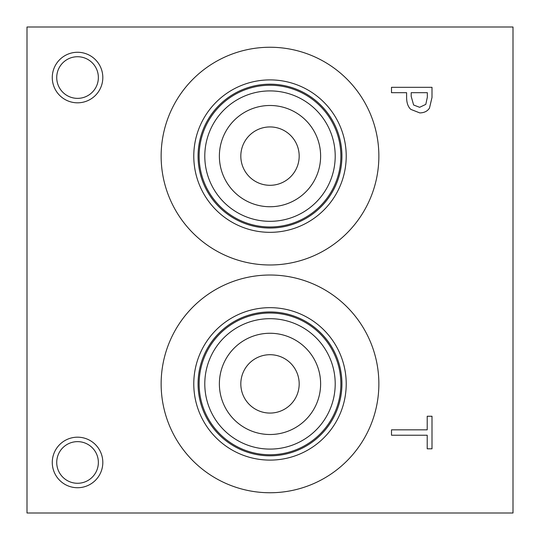 <?xml version="1.0" encoding="UTF-8"?>
<svg xmlns="http://www.w3.org/2000/svg" width="540" height="540" viewBox="0 0 540 540"><rect width="100%" height="100%" fill="white"/><g stroke="black" fill="none" stroke-linecap="round" stroke-linejoin="round"><path stroke-width="0.81" d="M27 27L513 27L513 513L27 513L27 27M425.797 104.382L427.343 97.16L427.343 92.698L411.19 92.698L411.19 96.377L413.62 105.01L419.627 107.305L425.797 104.382M429.476 108.094C427.471 111.206 424.244 112.82 419.789 112.914L410.798 109.37C408.017 106.826 406.62 102.789 406.6 97.261L406.6 92.698L391.5 92.698L391.5 87.318L432 87.318L432 97.49L429.476 108.094M270 264.978A108.864 108.864 0 0 1 161.136 156.114A108.864 108.864 0 0 1 270 47.25A108.864 108.864 0 0 1 378.864 156.114A108.864 108.864 0 0 1 270 264.978M270 492.75A108.864 108.864 0 0 1 161.136 383.886A108.864 108.864 0 0 1 270 275.022A108.864 108.864 0 0 1 378.864 383.886A108.864 108.864 0 0 1 270 492.75M77.544 487.728A25.272 25.272 0 0 1 52.272 462.456A25.272 25.272 0 0 1 77.544 437.184A25.272 25.272 0 0 1 102.816 462.456A25.272 25.272 0 0 1 77.544 487.728M77.544 102.816A25.272 25.272 0 0 1 52.272 77.544A25.272 25.272 0 0 1 77.544 52.272A25.272 25.272 0 0 1 102.816 77.544A25.272 25.272 0 0 1 77.544 102.816M391.5 435.226L391.5 429.84L427.208 429.84L427.208 416.252L432 416.252L432 448.808L427.208 448.808L427.208 435.226L391.5 435.226M77.544 56.727A20.817 20.817 0 0 0 59.515 87.953A20.817 20.817 0 0 0 95.573 87.953A20.817 20.817 0 0 0 77.544 56.727M77.544 441.639A20.817 20.817 0 0 0 59.515 472.865A20.817 20.817 0 0 0 95.573 472.865A20.817 20.817 0 0 0 77.544 441.639M270 354.706A29.18 29.18 0 0 0 244.728 398.48A29.18 29.18 0 0 0 295.272 398.48A29.18 29.18 0 0 0 270 354.706M270 333.261A50.625 50.625 0 0 1 313.841 409.199A50.625 50.625 0 0 1 226.159 409.199A50.625 50.625 0 0 1 270 333.261M270 126.934A29.18 29.18 0 0 0 244.728 170.708A29.18 29.18 0 0 0 295.272 170.708A29.18 29.18 0 0 0 270 126.934M270 105.489A50.625 50.625 0 0 1 313.841 181.427A50.625 50.625 0 0 1 226.159 181.427A50.625 50.625 0 0 1 270 105.489M270 318.681A65.205 65.205 0 0 0 213.529 416.488A65.205 65.205 0 0 0 326.471 416.488A65.205 65.205 0 0 0 270 318.681M270 313.011A70.875 70.875 0 0 1 331.378 419.324A70.875 70.875 0 0 1 208.622 419.324A70.875 70.875 0 0 1 270 313.011M270 90.909A65.205 65.205 0 0 0 213.529 188.716A65.205 65.205 0 0 0 326.471 188.716A65.205 65.205 0 0 0 270 90.909M270 85.239A70.875 70.875 0 0 1 331.378 191.552A70.875 70.875 0 0 1 208.622 191.552A70.875 70.875 0 0 1 270 85.239M270 311.958A71.928 71.928 0 0 1 332.289 419.85A71.928 71.928 0 0 1 207.711 419.85A71.928 71.928 0 0 1 270 311.958M270 84.186A71.928 71.928 0 0 1 332.289 192.078A71.928 71.928 0 0 1 207.711 192.078A71.928 71.928 0 0 1 270 84.186M270 307.665A76.221 76.221 0 0 0 203.992 421.996A76.221 76.221 0 0 0 336.008 421.996A76.221 76.221 0 0 0 270 307.665M270 79.893A76.221 76.221 0 0 0 203.992 194.225A76.221 76.221 0 0 0 336.008 194.225A76.221 76.221 0 0 0 270 79.893"/></g></svg>
